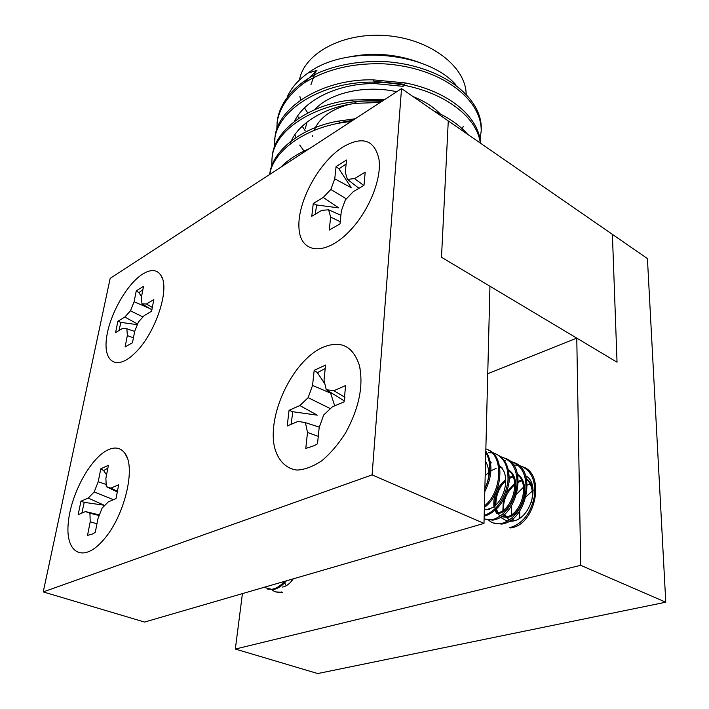 <?xml version="1.0" encoding="UTF-8"?>
<svg xmlns="http://www.w3.org/2000/svg" width="709" height="709" viewBox="0 0 709 709"><rect width="100%" height="100%" fill="white"/><g stroke="black" fill="none" stroke-linecap="round" stroke-linejoin="round"><path stroke-width="1.06" d="M312.687 136.5L312.837 135.419L312.687 136.5M314.167 130.385C318.935 118.421 330.323 109.824 348.314 104.595C330.323 109.824 318.935 118.421 314.167 130.385M481.207 129.986L481.26 128.808C482.058 96.716 440.723 64.953 384.092 61.532C360.721 60.85 339.487 64.324 320.406 71.963C295.511 83.263 280.25 101.742 277.485 119.653L277.361 120.654M480.631 143.28C478.788 117.082 449.683 91.78 405.495 82.953L373.191 79.86C322.817 78.566 277.21 107.369 274.959 137.502L274.64 146.798M467.674 134.329C459.485 125.041 448.23 117.26 433.89 110.976M385.093 99.313L351.46 100.04C309.124 104.205 274.135 130.518 272.353 155.865L272.221 156.911M355.244 118.749L337.369 121.266C299.668 128.143 271.627 152.036 269.721 174.423L269.721 174.449M309.319 148.66C297.488 153.667 287.943 159.88 280.684 167.315M480.108 138.964L481.189 131.032C481.987 98.985 440.599 67.258 383.897 63.837C352.213 62.826 325.263 69.455 303.018 83.715C288.164 95.298 279.55 108.016 277.175 121.877L276.776 129.756M480.321 143.067C476.2 112.119 432.543 83.875 377.002 82.244C324.766 80.108 277.573 108.752 274.622 139.85L274.259 147.889M458.12 127.726L447.326 120.264M381.743 101.493C326.388 96.681 274.41 126.016 272.026 158.178L271.689 166.376M350.884 121.593C308.92 125.147 273.133 149.776 269.801 174.396M294.882 134.807L295.91 137.555M299.739 145.026L304.001 151.052M405.495 82.953L403.084 86.347L375.07 83.6C339.381 83.077 304.923 99.295 294.501 121.301M380.299 102.442L356.68 103.31C325.147 106.465 296.566 124.19 290.203 143.856M404.529 84.3L373.927 81.305M383.649 100.261L353.631 101.396M353.002 120.211L340.568 122.48M287.42 96.504C291.488 87.677 298.338 79.869 307.963 73.08C345.301 44.711 425.515 51.181 455.559 84.398M305.18 130.766L302.185 126.211M298.533 118.403L297.727 115.851M303.798 83.175L316.914 70.413L307.963 73.08M349.634 56.826C373.785 52.138 397.377 54.15 420.402 62.871M463.314 126.22L462.277 128.834M310.897 84.796L315.709 71.281M307.414 112.43L304.48 107.865M300.846 99.809L299.863 96.433M299.446 80.002C304.188 53.078 343.457 31.834 386.999 35.663C430.567 39.208 465.857 66.761 466.159 94.12M440.378 113.998C433.491 106.882 424.399 101.077 413.09 96.601M396.748 91.727C365.277 84.681 329.898 92.79 314.752 109.638M306.926 122.108L305.366 128.613M612.399 234.36L448.274 120.92L441.494 257.27L448.274 120.92L401.533 88.607L372.092 474.888L483.99 523.402L489.946 286.223L441.494 257.27L617.034 362.193L612.399 234.36L617.034 362.193L576.771 338.122L580.706 565.33L665.769 602.207L647.423 258.572L612.399 234.36M372.092 474.888L43.231 591.918L144.565 622.059L483.99 523.402M321.842 347.764C292.569 361.413 267.142 414.49 274.498 447.166C277.955 460.425 285.922 468.755 297.08 470.076C304.985 469.633 313.316 466.46 322.063 460.566C330.722 453.193 338.601 443.896 345.708 432.676C359.179 407.879 363.717 385.412 359.321 365.277C352.798 345.646 340.311 339.815 321.842 347.764M107.901 449.914C90.052 458.244 70.12 495.547 68.153 524.261C65.627 553.445 83.485 563.274 103.399 539.974C124.527 516.551 136.243 467.337 124.944 453.388C120.814 447.716 115.133 446.564 107.901 449.914M142.686 274.064C126.805 284.034 109.425 314.867 106.518 338.113C103.248 361.643 116.267 370.692 133.779 354.172C154.296 335.96 170.195 290.273 161.43 276.209C157.549 269.509 151.301 268.8 142.686 274.064M342.917 147.002C318.89 162.095 297.168 202.136 298.968 227.926C300.102 254.309 326.539 256.711 351.38 229.14C369.646 209.394 381.921 177.932 378.952 159.171C374.512 139.815 362.503 135.765 342.917 147.002M43.231 591.918L110.179 278.353L401.533 88.607M487.748 373.732L576.771 338.122M525.635 475.792C540.161 482.882 531.582 516.932 514.007 520.885L508.938 521.469M507.316 521.257L500.359 517.233M499.694 516.436L496.433 509.097M495.91 504.817C495.777 497.514 497.913 490.69 502.326 484.362M293.251 578.836C290.309 583.099 287.127 585.749 283.715 586.795L282.545 587.043M242.425 593.61L235.335 649.045L580.706 565.33M235.335 649.045L317.721 673.55L665.769 602.207M162.529 278.912L161.448 276.28M125.076 346.958L127.354 335.552L126.867 328.772L122.533 328.444L115.567 332.565L117.898 321.23L124.837 317.047L130.465 310.799L134.09 301.733L136.27 290.823L143.546 286.294L141.401 297.266L141.968 303.833L146.479 304.001L153.826 299.57L151.62 311.198L144.246 315.576L138.432 321.948L134.728 331.254L132.477 342.722L125.076 346.958M137.351 324.66L120.885 322.4L118.997 330.536M142.881 289.706L138.875 292.64L141.525 296.61M120.885 322.4L117.898 321.23M134.692 331.449L126.867 328.772M133.434 337.856L127.354 335.552M138.875 292.64L136.27 290.823M149.28 308.291L134.09 301.733M142.97 316.967L130.465 310.799M137.599 324.04L124.837 317.047M152.586 307.591L146.479 304.001M152.001 309.877L141.968 303.833M340.01 223.884L341.348 210.857L345.363 199.903L353.242 191.696L363.983 185.333L365.197 172.163L354.518 178.606L347.428 179.395L345.283 172.393L346.541 160.03L336.075 166.544L334.754 178.845L330.819 189.463L323.251 197.448L313.281 203.456L311.783 216.272L321.806 210.334L328.604 209.793L330.642 217.096L329.251 230.053L340.01 223.884M340.24 221.695L330.642 217.096M340.896 215.297L328.604 209.793M315.239 214.224L316.657 204.981L313.281 203.456M316.657 204.981L338.76 207.888L323.251 197.448M334.754 178.845L351.274 187.725L338.973 168.866L346.143 163.974M338.973 168.866L336.075 166.544M358.967 188.302L347.428 179.395M363.788 185.448L354.518 178.606M346.364 198.857L330.819 189.463M518.784 465.361C530.226 469.004 535.534 478.77 534.701 494.669C531.741 511.189 524.341 521.913 512.474 526.831L509.682 527.523L510.79 528.001L513.582 527.319C535.942 521.602 544.964 474.667 523.348 467.009M518.164 465.237L513.538 464.989M493.154 522.941L501.91 524.111L504.693 523.41C527.035 517.588 536.217 470.386 514.637 462.782M488.448 519.901C491.727 523.1 495.848 524.341 500.793 523.623L503.576 522.923C515.452 517.924 522.879 507.112 525.874 490.486C526.743 474.489 521.452 464.705 510.001 461.125M505.304 460.753L504.666 460.797M484.185 519.023L492.923 520.167L495.706 519.458C518.022 513.52 527.354 466.061 505.809 458.501M484.096 518.988L491.789 519.679L494.572 518.961C506.448 513.892 513.91 502.982 516.941 486.241C517.845 470.156 512.572 460.354 501.121 456.835M484.176 516.117L486.596 515.452C498.631 510.214 506.129 499.074 509.089 482.04C509.815 465.716 504.329 456.011 492.604 452.927M491.949 452.829L488.687 452.723M484.194 515.337L485.452 514.947C497.337 509.798 504.817 498.799 507.901 481.943C508.832 465.769 503.576 455.949 492.117 452.493M484.389 507.449C502.637 494.634 506.022 456.144 487.836 449.781M484.424 505.951C502.309 491.949 504.134 454.15 485.86 448.894M484.788 491.647C492.595 476.049 492.932 462.543 485.807 451.119M484.859 488.731C491.071 474.853 491.381 462.685 485.78 452.227M528.196 480.126L526.716 480.064M521.904 480.817L518.341 482.297M514.761 484.655C506.323 492.312 502.646 501.148 503.736 511.162M504.507 514.122L509.168 520.122M510.205 520.672L512.19 521.301M533.15 490.451C532.211 485.24 529.969 481.287 526.415 478.593M518.908 475.987L517.854 475.978M513.148 476.803L509.31 478.495M505.801 480.924C497.683 488.528 494.076 497.204 494.979 506.953M495.653 509.833L497.523 513.573M501.219 516.684L507.148 517.419C522.276 515.86 531.927 483.184 517.526 474.286M510.799 471.884L508.867 471.751M508.601 470.315C521.735 480.25 511.641 511.375 497.124 512.97L498.25 513.467C513.467 511.827 523.136 478.602 508.521 469.943M501.945 467.683L499.801 467.683M496.105 468.383L490.885 470.82M488.661 472.424L485.186 475.766M484.344 509.168L489.237 509.461L488.102 508.956C502.708 507.289 512.829 475.615 499.482 465.884M487.127 483.281C489.627 474.817 489.104 467.497 485.55 461.32M533.133 490.353L525.954 496.761M519.697 511.003L519.75 518.137M530.235 484.096L527.23 485.107M523.499 487.18L516.622 494.058M511.464 505.792L511.544 515.815M512.642 518.864L513.91 520.92M527.124 479.621L526.627 479.585M521.585 480.099L518.341 481.269M514.681 483.405L506.962 491.807M503.328 500.04L502.858 511.712M503.851 514.69L509.089 520.176M510.294 520.619L513.679 520.982M531.333 502.344C533.7 492.613 532.096 484.841 526.512 479.036M518.465 475.517L517.765 475.473M512.829 476.067L509.328 477.405M505.747 479.612C496.575 487.606 492.684 496.912 494.076 507.538M494.962 510.445L496.849 513.626M501.263 516.648L506.04 516.932C520.477 515.408 530.527 484.832 517.614 474.702M510.347 471.423L508.796 471.317M501.485 467.213L499.712 467.116M491.842 462.897L490.513 462.88M359.321 365.321L360.083 368.733M317.517 443.763L319.165 427.66L323.685 414.969L332.335 406.86L344.087 401.87L345.584 385.59L333.912 390.694L326.229 389.693L324.013 380.263L325.564 365.082L314.176 370.337L312.554 385.412L308.14 397.66L299.863 405.566L289.05 410.298L287.216 425.994L298.09 421.385L305.419 422.653L307.502 432.455L305.783 448.434L314.406 445.615L317.517 443.763M318.279 436.372L307.502 432.455M319.342 427.146L305.419 422.653M291.08 424.354L292.817 411.743L289.05 410.298M292.817 411.743L317.251 415.155L299.863 405.566M334.701 405.849L330.314 392.228M324.89 383.977L317.41 372.65L325.218 368.503M317.41 372.65L314.176 370.337M344.299 400.895L326.229 389.693M344.964 397.341L333.912 390.694M330.421 408.659L308.14 397.66M331.041 393.335L312.554 385.412M281.677 591.962L280.17 592.228C276.652 592.547 273.736 591.581 271.423 589.33M282.749 592.325L275.907 591.918M284.513 581.38C281.012 585.395 277.21 587.947 273.089 589.037L271.574 589.312L263.961 587.353M286.374 580.839C282.669 585.368 278.602 588.222 274.17 589.409L267.337 589.019M291.647 580.99L291.479 579.359M286.25 585.705L284.619 582.816M127.106 457.624L124.961 453.468M87.517 535.392L90.22 521.842L89.928 513.254L85.47 511.57L78.185 514.663L80.932 501.245L88.208 498.072L94.191 491.949L98.214 481.739L100.793 468.817L108.433 465.281L105.88 478.291L106.279 486.622L110.932 488.138L118.669 484.761L116.037 498.604L108.273 501.901L102.078 508.149L97.966 518.651L95.29 532.299L92.533 533.983L87.517 535.392M88.208 498.072L104.108 505.216L84.22 502.353L81.854 513.103M107.883 468.117L103.665 470.608L106.554 474.897M84.22 502.353L80.932 501.245M99.428 514.92L85.47 511.57M99.198 515.505L89.928 513.254M96.965 523.765L90.22 521.842M103.665 470.608L100.793 468.817M106.173 484.469L98.214 481.739M113.44 499.703L94.191 491.949M117.774 491.426L110.932 488.138M117.641 492.108L106.279 486.622M481.189 131.005L481.26 128.781M272.026 158.178L272.353 155.865M274.622 139.85L274.941 137.59M277.201 121.656L277.485 119.661M375.07 83.6L373.191 79.86M356.68 103.31L351.46 100.04M341.623 122.87L337.369 121.266M492.923 520.167L491.789 519.679M501.91 524.111L500.793 523.623M506.04 516.932L507.148 517.419M499.756 467.408L500.288 467.656M281.234 592.591L280.17 592.228M272.655 589.675L271.574 589.312"/></g></svg>
